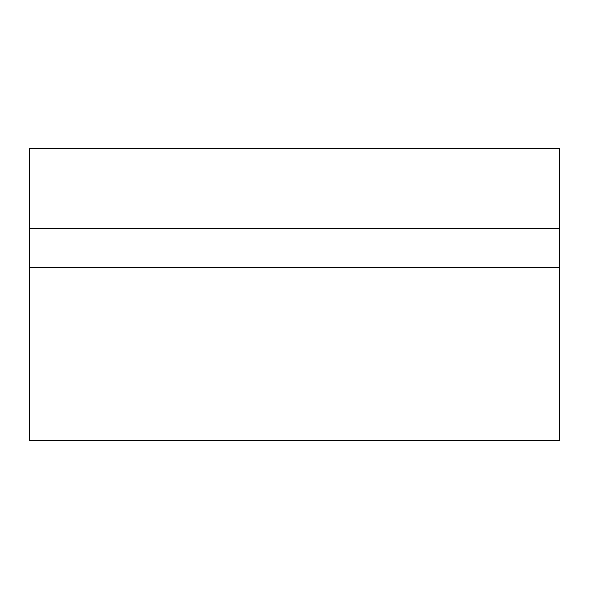 <?xml version="1.0" encoding="UTF-8"?>
<svg xmlns="http://www.w3.org/2000/svg" width="589" height="589" viewBox="0 0 589 589"><rect width="100%" height="100%" fill="white"/><g stroke="black" fill="none" stroke-linecap="round" stroke-linejoin="round"><path stroke-width="0.88" d="M29.45 228.237L559.55 228.237L559.55 148.722L29.45 148.722L29.45 440.277L559.55 440.277L559.55 267.686L29.45 267.686M559.55 228.237L559.55 267.686"/></g></svg>
